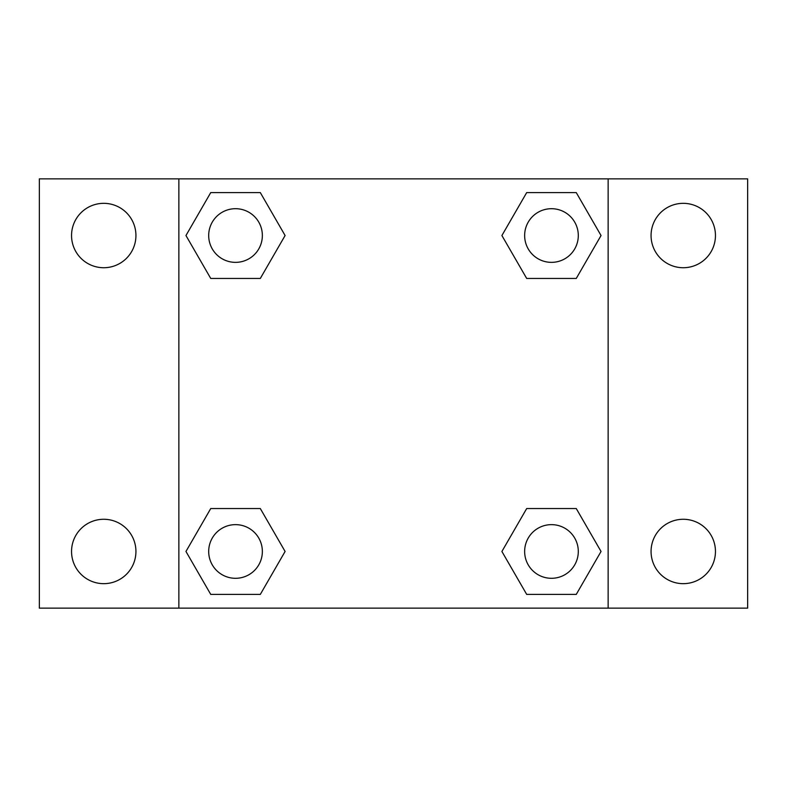 <?xml version="1.0" encoding="UTF-8"?>
<svg xmlns="http://www.w3.org/2000/svg" width="787" height="787" viewBox="0 0 787 787"><rect width="100%" height="100%" fill="white"/><g stroke="black" fill="none" stroke-linecap="round" stroke-linejoin="round"><path stroke-width="1.18" d="M39.35 178.865L747.65 178.865L747.65 608.135L39.35 608.135L39.35 178.865M683.264 203.331A32.198 32.198 0 0 1 715.452 235.529A32.198 32.198 0 0 1 683.264 267.728A32.198 32.198 0 0 1 651.065 235.529A32.198 32.198 0 0 1 683.264 203.331M683.264 519.272A32.198 32.198 0 0 1 715.452 551.471A32.198 32.198 0 0 1 683.264 583.669A32.198 32.198 0 0 1 651.065 551.471A32.198 32.198 0 0 1 683.264 519.272M103.736 519.272A32.198 32.198 0 0 1 135.935 551.471A32.198 32.198 0 0 1 103.736 583.669A32.198 32.198 0 0 1 71.548 551.471A32.198 32.198 0 0 1 103.736 519.272M103.736 203.331A32.198 32.198 0 0 1 135.935 235.529A32.198 32.198 0 0 1 103.736 267.728A32.198 32.198 0 0 1 71.548 235.529A32.198 32.198 0 0 1 103.736 203.331M210.739 508.55L260.31 508.55L285.101 551.471L260.31 594.401L210.739 594.401L185.958 551.471L210.739 508.55L260.31 508.55L210.739 508.55M526.69 192.599L576.261 192.599L601.042 235.529L576.261 278.45L526.69 278.45L501.899 235.529L526.69 192.599L576.261 192.599L526.69 192.599M178.865 608.135L178.865 178.865M608.135 178.865L608.135 608.135M210.739 192.599L260.31 192.599L285.101 235.529L260.31 278.45L210.739 278.45L185.958 235.529L210.739 192.599L260.31 192.599L210.739 192.599M526.69 508.55L576.261 508.55L601.042 551.471L576.261 594.401L526.69 594.401L501.899 551.471L526.69 508.55L576.261 508.55L526.69 508.55M576.261 594.401L526.69 594.401L576.261 594.401M578.297 551.471A26.827 26.827 0 0 0 538.062 528.234A26.827 26.827 0 0 0 538.062 574.707A26.827 26.827 0 0 0 578.297 551.471M260.31 594.401L210.739 594.401L260.31 594.401M262.356 551.471A26.827 26.827 0 0 0 222.111 528.234A26.827 26.827 0 0 0 222.111 574.707A26.827 26.827 0 0 0 262.356 551.471M576.261 278.45L526.69 278.45L576.261 278.45M578.297 235.529A26.827 26.827 0 0 0 538.062 212.293A26.827 26.827 0 0 0 538.062 258.766A26.827 26.827 0 0 0 578.297 235.529M260.31 278.45L210.739 278.45L260.31 278.45M262.356 235.529A26.827 26.827 0 0 0 222.111 212.293A26.827 26.827 0 0 0 222.111 258.766A26.827 26.827 0 0 0 262.356 235.529"/></g></svg>
